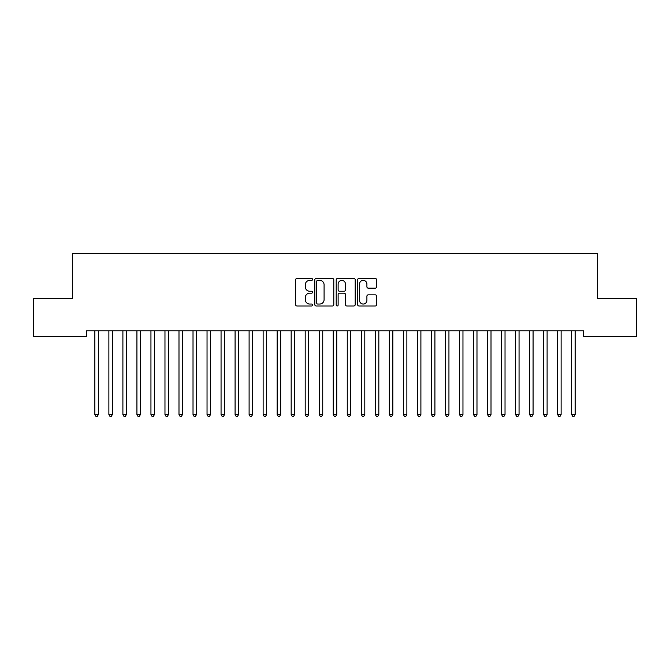 <?xml version="1.0" encoding="UTF-8"?>
<svg xmlns="http://www.w3.org/2000/svg" width="670" height="670" viewBox="0 0 670 670"><rect width="100%" height="100%" fill="white"/><g stroke="black" fill="none" stroke-linecap="round" stroke-linejoin="round"><path stroke-width="1" d="M312.563 279.415A0.963 0.963 0 0 0 311.6 278.452L296.978 278.452A1.373 1.373 0 0 0 295.596 279.826L295.596 304.607A1.373 1.373 0 0 0 296.978 305.981L311.6 305.981A0.963 0.963 0 0 0 312.563 305.017A0.963 0.963 0 0 0 311.6 304.054L309.708 304.054A4.405 4.405 0 0 1 305.302 299.649L305.302 297.581A4.405 4.405 0 0 1 309.708 293.175L311.6 293.175A0.963 0.963 0 0 0 312.563 292.212A0.963 0.963 0 0 0 311.6 291.249L309.708 291.249A4.405 4.405 0 0 1 305.302 286.844L305.302 284.784A4.405 4.405 0 0 1 309.708 280.378L311.6 280.378A0.963 0.963 0 0 0 312.563 279.415M375.225 288.159A1.373 1.373 0 0 0 376.607 286.777L376.607 279.826A1.373 1.373 0 0 0 375.225 278.452L358.986 278.452A1.373 1.373 0 0 0 357.613 279.826L357.613 304.607A1.373 1.373 0 0 0 358.986 305.981L375.225 305.981A1.373 1.373 0 0 0 376.607 304.607L376.607 296.207A1.373 1.373 0 0 0 375.225 294.834L368.274 294.834A1.373 1.373 0 0 0 366.9 296.207L366.9 300.369A3.685 3.685 0 0 1 363.215 304.054A3.685 3.685 0 0 1 359.539 300.369L359.539 284.063A3.685 3.685 0 0 1 363.215 280.378A3.685 3.685 0 0 1 366.9 284.063L366.9 286.777A1.373 1.373 0 0 0 368.274 288.159L375.225 288.159M583.629 330.779L86.371 330.779L86.371 336.39L33.5 336.39L33.5 298.527L72.343 298.527L72.343 253.654L597.657 253.654L597.657 298.527L636.5 298.527L636.5 336.39L583.629 336.39L583.629 330.779M333.794 279.826A1.373 1.373 0 0 0 332.421 278.452L316.173 278.452A1.373 1.373 0 0 0 314.8 279.826L314.8 304.607A1.373 1.373 0 0 0 316.173 305.981L332.421 305.981A1.373 1.373 0 0 0 333.794 304.607L333.794 279.826M337.579 278.452L353.827 278.452A1.373 1.373 0 0 1 355.201 279.826L355.201 304.607A1.373 1.373 0 0 1 353.827 305.981L346.876 305.981A1.373 1.373 0 0 1 345.494 304.607L345.494 294.557A1.373 1.373 0 0 0 344.12 293.175L339.506 293.175A1.373 1.373 0 0 0 338.132 294.557L338.132 305.017A0.963 0.963 0 0 1 337.169 305.981A0.963 0.963 0 0 1 336.206 305.017L336.206 279.826A1.373 1.373 0 0 1 337.579 278.452M317.689 280.378A0.963 0.963 0 0 0 316.726 281.341L316.726 303.091A0.963 0.963 0 0 0 317.689 304.054L319.691 304.054A4.405 4.405 0 0 0 324.087 299.649L324.087 284.784A4.405 4.405 0 0 0 319.691 280.378L317.689 280.378M345.494 284.13A3.685 3.685 0 0 0 341.817 280.445A3.685 3.685 0 0 0 338.132 284.13L338.132 289.875A1.373 1.373 0 0 0 339.506 291.249L344.12 291.249A1.373 1.373 0 0 0 345.494 289.875L345.494 284.13M94.671 330.779L94.746 330.988A1.399 1.399 0 0 1 94.855 331.508L94.855 414.529L98.356 414.529L98.356 331.508A1.399 1.399 0 0 1 98.457 330.988L98.54 330.779M98.356 414.529L97.309 416.346L95.902 416.346L94.855 414.529M108.691 330.779L108.775 330.988A1.399 1.399 0 0 1 108.875 331.508L108.875 414.529L112.384 414.529L112.384 331.508A1.399 1.399 0 0 1 112.485 330.988L112.568 330.779M112.384 414.529L111.329 416.346L109.93 416.346L108.875 414.529M122.711 330.779L122.794 330.988A1.399 1.399 0 0 1 122.895 331.508L122.895 414.529L126.404 414.529L126.404 331.508A1.399 1.399 0 0 1 126.504 330.988L126.588 330.779M126.404 414.529L125.349 416.346L123.95 416.346L122.895 414.529M136.739 330.779L136.822 330.988A1.399 1.399 0 0 1 136.923 331.508L136.923 414.529L140.424 414.529L140.424 331.508A1.399 1.399 0 0 1 140.533 330.988L140.608 330.779M140.424 414.529L139.377 416.346L137.97 416.346L136.923 414.529M150.758 330.779L150.842 330.988A1.399 1.399 0 0 1 150.943 331.508L150.943 414.529L154.452 414.529L154.452 331.508A1.399 1.399 0 0 1 154.552 330.988L154.636 330.779M154.452 414.529L153.397 416.346L151.998 416.346L150.943 414.529M164.786 330.779L164.87 330.988A1.399 1.399 0 0 1 164.971 331.508L164.971 414.529L168.471 414.529L168.471 331.508A1.399 1.399 0 0 1 168.572 330.988L168.656 330.779M168.471 414.529L167.425 416.346L166.018 416.346L164.971 414.529M178.806 330.779L178.89 330.988A1.399 1.399 0 0 1 178.99 331.508L178.99 414.529L182.5 414.529L182.5 331.508A1.399 1.399 0 0 1 182.6 330.988L182.684 330.779M182.5 414.529L181.444 416.346L180.046 416.346L178.99 414.529M192.834 330.779L192.91 330.988A1.399 1.399 0 0 1 193.019 331.508L193.019 414.529L196.519 414.529L196.519 331.508A1.399 1.399 0 0 1 196.62 330.988L196.704 330.779M196.519 414.529L195.472 416.346L194.066 416.346L193.019 414.529M206.854 330.779L206.938 330.988A1.399 1.399 0 0 1 207.038 331.508L207.038 414.529L210.548 414.529L210.548 331.508A1.399 1.399 0 0 1 210.648 330.988L210.732 330.779M210.548 414.529L209.492 416.346L208.094 416.346L207.038 414.529M220.874 330.779L220.958 330.988A1.399 1.399 0 0 1 221.058 331.508L221.058 414.529L224.567 414.529L224.567 331.508A1.399 1.399 0 0 1 224.668 330.988L224.752 330.779M224.567 414.529L223.512 416.346L222.113 416.346L221.058 414.529M234.902 330.779L234.986 330.988A1.399 1.399 0 0 1 235.086 331.508L235.086 414.529L238.587 414.529L238.587 331.508A1.399 1.399 0 0 1 238.688 330.988L238.771 330.779M238.587 414.529L237.54 416.346L236.133 416.346L235.086 414.529M248.922 330.779L249.006 330.988A1.399 1.399 0 0 1 249.106 331.508L249.106 414.529L252.615 414.529L252.615 331.508A1.399 1.399 0 0 1 252.716 330.988L252.799 330.779M252.615 414.529L251.56 416.346L250.161 416.346L249.106 414.529M262.95 330.779L263.025 330.988A1.399 1.399 0 0 1 263.134 331.508L263.134 414.529L266.635 414.529L266.635 331.508A1.399 1.399 0 0 1 266.735 330.988L266.819 330.779M266.635 414.529L265.588 416.346L264.181 416.346L263.134 414.529M276.97 330.779L277.053 330.988A1.399 1.399 0 0 1 277.154 331.508L277.154 414.529L280.663 414.529L280.663 331.508A1.399 1.399 0 0 1 280.764 330.988L280.847 330.779M280.663 414.529L279.608 416.346L278.209 416.346L277.154 414.529M290.989 330.779L291.073 330.988A1.399 1.399 0 0 1 291.174 331.508L291.174 414.529L294.683 414.529L294.683 331.508A1.399 1.399 0 0 1 294.783 330.988L294.867 330.779M294.683 414.529L293.628 416.346L292.229 416.346L291.174 414.529M305.017 330.779L305.101 330.988A1.399 1.399 0 0 1 305.202 331.508L305.202 414.529L308.703 414.529L308.703 331.508A1.399 1.399 0 0 1 308.811 330.988L308.887 330.779M308.703 414.529L307.656 416.346L306.249 416.346L305.202 414.529M319.037 330.779L319.121 330.988A1.399 1.399 0 0 1 319.222 331.508L319.222 414.529L322.731 414.529L322.731 331.508A1.399 1.399 0 0 1 322.831 330.988L322.915 330.779M322.731 414.529L321.675 416.346L320.277 416.346L319.222 414.529M333.065 330.779L333.149 330.988A1.399 1.399 0 0 1 333.25 331.508L333.25 414.529L336.75 414.529L336.75 331.508A1.399 1.399 0 0 1 336.851 330.988L336.935 330.779M336.75 414.529L335.703 416.346L334.297 416.346L333.25 414.529M347.085 330.779L347.169 330.988A1.399 1.399 0 0 1 347.269 331.508L347.269 414.529L350.779 414.529L350.779 331.508A1.399 1.399 0 0 1 350.879 330.988L350.963 330.779M350.779 414.529L349.723 416.346L348.325 416.346L347.269 414.529M361.113 330.779L361.189 330.988A1.399 1.399 0 0 1 361.298 331.508L361.298 414.529L364.798 414.529L364.798 331.508A1.399 1.399 0 0 1 364.899 330.988L364.983 330.779M364.798 414.529L363.751 416.346L362.344 416.346L361.298 414.529M375.133 330.779L375.217 330.988A1.399 1.399 0 0 1 375.317 331.508L375.317 414.529L378.826 414.529L378.826 331.508A1.399 1.399 0 0 1 378.927 330.988L379.011 330.779M378.826 414.529L377.771 416.346L376.373 416.346L375.317 414.529M389.153 330.779L389.236 330.988A1.399 1.399 0 0 1 389.337 331.508L389.337 414.529L392.846 414.529L392.846 331.508A1.399 1.399 0 0 1 392.947 330.988L393.03 330.779M392.846 414.529L391.791 416.346L390.392 416.346L389.337 414.529M403.181 330.779L403.265 330.988A1.399 1.399 0 0 1 403.365 331.508L403.365 414.529L406.866 414.529L406.866 331.508A1.399 1.399 0 0 1 406.975 330.988L407.05 330.779M406.866 414.529L405.819 416.346L404.412 416.346L403.365 414.529M417.201 330.779L417.284 330.988A1.399 1.399 0 0 1 417.385 331.508L417.385 414.529L420.894 414.529L420.894 331.508A1.399 1.399 0 0 1 420.995 330.988L421.078 330.779M420.894 414.529L419.839 416.346L418.44 416.346L417.385 414.529M431.229 330.779L431.312 330.988A1.399 1.399 0 0 1 431.413 331.508L431.413 414.529L434.914 414.529L434.914 331.508A1.399 1.399 0 0 1 435.014 330.988L435.098 330.779M434.914 414.529L433.867 416.346L432.46 416.346L431.413 414.529M445.248 330.779L445.332 330.988A1.399 1.399 0 0 1 445.433 331.508L445.433 414.529L448.942 414.529L448.942 331.508A1.399 1.399 0 0 1 449.042 330.988L449.126 330.779M448.942 414.529L447.887 416.346L446.488 416.346L445.433 414.529M459.268 330.779L459.352 330.988A1.399 1.399 0 0 1 459.453 331.508L459.453 414.529L462.962 414.529L462.962 331.508A1.399 1.399 0 0 1 463.062 330.988L463.146 330.779M462.962 414.529L461.906 416.346L460.508 416.346L459.453 414.529M473.296 330.779L473.38 330.988A1.399 1.399 0 0 1 473.481 331.508L473.481 414.529L476.981 414.529L476.981 331.508A1.399 1.399 0 0 1 477.09 330.988L477.166 330.779M476.981 414.529L475.935 416.346L474.528 416.346L473.481 414.529M487.316 330.779L487.4 330.988A1.399 1.399 0 0 1 487.5 331.508L487.5 414.529L491.01 414.529L491.01 331.508A1.399 1.399 0 0 1 491.11 330.988L491.194 330.779M491.01 414.529L489.954 416.346L488.556 416.346L487.5 414.529M501.344 330.779L501.428 330.988A1.399 1.399 0 0 1 501.529 331.508L501.529 414.529L505.029 414.529L505.029 331.508A1.399 1.399 0 0 1 505.13 330.988L505.214 330.779M505.029 414.529L503.982 416.346L502.575 416.346L501.529 414.529M515.364 330.779L515.448 330.988A1.399 1.399 0 0 1 515.548 331.508L515.548 414.529L519.057 414.529L519.057 331.508A1.399 1.399 0 0 1 519.158 330.988L519.242 330.779M519.057 414.529L518.002 416.346L516.604 416.346L515.548 414.529M529.392 330.779L529.468 330.988A1.399 1.399 0 0 1 529.576 331.508L529.576 414.529L533.077 414.529L533.077 331.508A1.399 1.399 0 0 1 533.178 330.988L533.261 330.779M533.077 414.529L532.03 416.346L530.623 416.346L529.576 414.529M543.412 330.779L543.496 330.988A1.399 1.399 0 0 1 543.596 331.508L543.596 414.529L547.105 414.529L547.105 331.508A1.399 1.399 0 0 1 547.206 330.988L547.289 330.779M547.105 414.529L546.05 416.346L544.651 416.346L543.596 414.529M557.432 330.779L557.515 330.988A1.399 1.399 0 0 1 557.616 331.508L557.616 414.529L561.125 414.529L561.125 331.508A1.399 1.399 0 0 1 561.226 330.988L561.309 330.779M561.125 414.529L560.07 416.346L558.671 416.346L557.616 414.529M571.46 330.779L571.544 330.988A1.399 1.399 0 0 1 571.644 331.508L571.644 414.529L575.145 414.529L575.145 331.508A1.399 1.399 0 0 1 575.254 330.988L575.329 330.779M575.145 414.529L574.098 416.346L572.691 416.346L571.644 414.529"/></g></svg>
